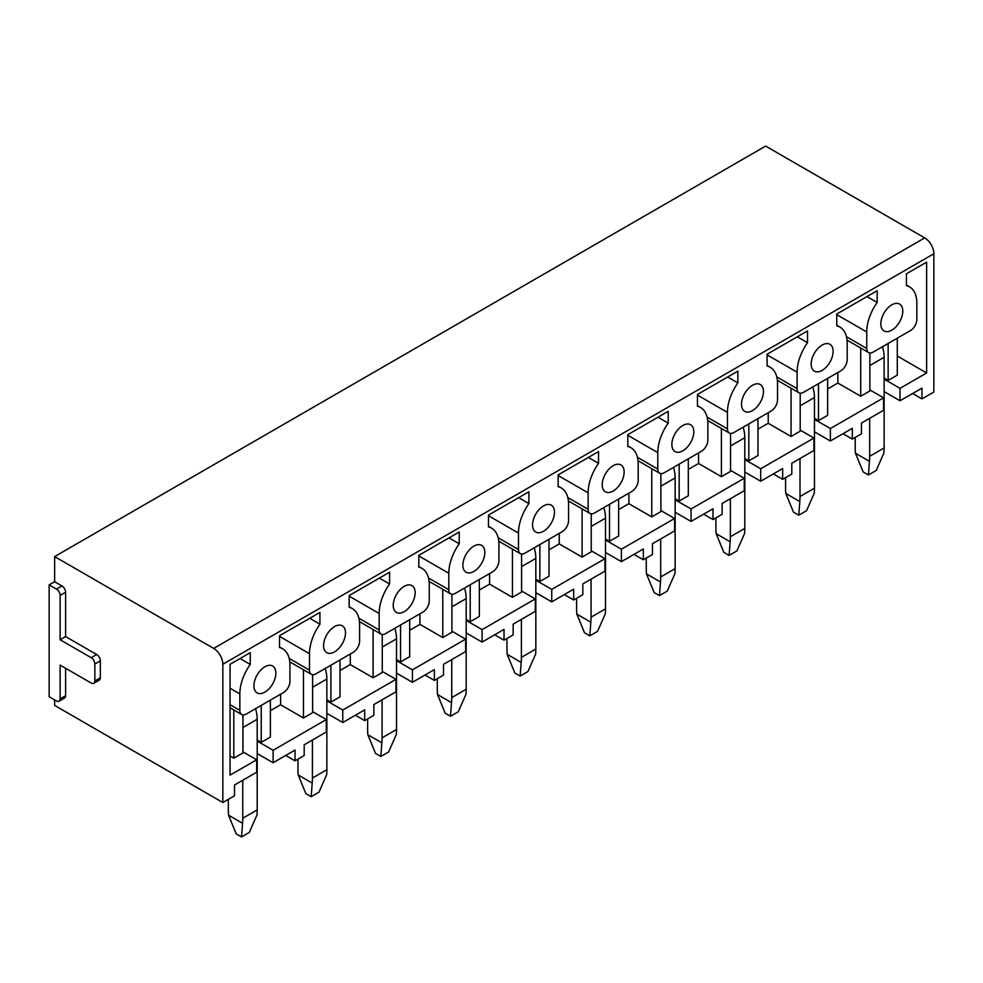 <?xml version="1.0" encoding="UTF-8"?>
<svg xmlns="http://www.w3.org/2000/svg" width="983" height="983" viewBox="0 0 983 983"><rect width="100%" height="100%" fill="white"/><g stroke="black" fill="none" stroke-linecap="round" stroke-linejoin="round"><path stroke-width="1.47" d="M242.948 751.86L256.661 759.773L256.661 772.233L234.532 784.999L234.532 795.775L222.834 802.521L222.834 664.25A12.926 7.459 60 0 0 213.692 648.411L54.63 556.587L54.63 581.703L49.15 584.873L49.15 696.763L56.461 700.977A5.173 2.986 60 0 0 59.054 701.235L64.534 698.077A5.173 2.986 60 0 0 65.603 695.706L65.603 668.256M54.63 699.933L54.63 705.413L222.834 802.521M213.692 648.411L924.708 237.911A12.926 7.459 60 0 1 933.85 253.749L933.85 392.02L921.968 398.889L912.642 393.507M869.857 389.919L883.57 397.832L883.57 410.292L861.452 423.059L861.452 433.822L852.31 439.106L842.984 433.724M800.199 430.136L813.912 438.049L813.912 450.509L791.794 463.276L791.794 474.039L782.652 479.323L773.326 473.941M730.541 470.353L744.254 478.266L744.254 490.714L722.136 503.493L722.136 514.256L712.994 519.54L703.668 514.158M660.883 510.558L674.596 518.483L674.596 530.931L652.479 543.71L652.479 554.473L643.337 559.757L634.01 554.363M591.238 550.775L604.938 558.7L604.938 571.148L582.821 583.927L582.821 594.69L573.679 599.974L564.353 594.58M521.58 590.992L535.293 598.917L535.293 611.365L513.163 624.144L513.163 634.907L504.021 640.179L494.695 634.797M451.922 631.209L465.635 639.134L465.635 651.582L443.505 664.361L443.505 675.124L434.363 680.396L425.037 675.014M382.264 671.426L395.977 679.339L395.977 691.799L373.847 704.578L373.847 715.341L364.705 720.613L355.379 715.231M312.606 711.643L326.319 719.556L326.319 732.016L304.189 744.782L304.189 755.558L295.047 760.83L285.734 755.448M395.977 679.339L342.772 710.058L326.86 700.879M364.705 720.613L364.705 709.849L342.772 722.517L342.772 710.058M465.635 639.134L412.43 669.841L396.518 660.662M434.363 680.396L434.363 669.632L412.43 682.3L412.43 669.841M535.293 598.917L482.088 629.624L466.175 620.445M504.021 640.179L504.021 629.415L482.088 642.083L482.088 629.624M604.938 558.7L551.746 589.407L535.833 580.228M573.679 599.974L573.679 589.198L551.746 601.866L551.746 589.407M674.596 518.483L621.403 549.202L605.491 540.011M643.337 559.757L643.337 548.981L621.403 561.649L621.403 549.202M744.254 478.266L691.061 508.985L675.149 499.794M712.994 519.54L712.994 508.764L691.061 521.432L691.061 508.985M813.912 438.049L760.707 468.768L744.807 459.577M782.652 479.323L782.652 468.547L760.707 481.215L760.707 468.768M883.57 397.832L830.365 428.551L814.465 419.36M852.31 439.106L852.31 428.342L830.365 440.998L830.365 428.551M270.374 700.142L270.374 737.078L261.232 742.362L257.202 740.039M242.948 714.924L242.948 752.917L233.807 758.188L233.807 709.947M230.059 756.025L233.807 758.188M240.061 658.524L250.26 664.41L250.26 652.638L230.059 664.299L230.059 775.132L256.661 759.773M326.319 719.556L273.114 750.275L257.202 741.096M897.282 356.03L926.625 372.975L900.023 388.334L884.122 379.143M897.282 338.189L897.282 375.137L888.14 380.421L884.122 378.099M869.857 352.971L869.857 390.976L860.715 396.247L860.715 348.007M827.625 388.961L837.86 383.051L860.715 396.247M827.625 378.406L827.625 415.354L818.483 420.626L814.465 418.303M800.199 393.188L800.199 431.181L791.057 436.464L791.057 388.224M757.967 429.178L768.215 423.268L791.057 436.464M757.967 418.623L757.967 455.571L748.825 460.843L744.807 458.52M730.541 433.405L730.541 471.398L721.399 476.681L721.399 428.441M688.309 469.395L698.557 463.484L721.399 476.681M688.309 458.84L688.309 495.788L679.167 501.06L675.149 498.737M660.883 473.622L660.883 511.615L651.754 516.898L651.754 468.658M618.651 509.612L628.899 503.701L651.754 516.898M618.651 499.057L618.651 536.005L609.509 541.277L605.491 538.954M591.238 513.839L591.238 551.832L582.096 557.115L582.096 508.875M548.993 549.829L559.241 543.918L582.096 557.115M548.993 539.274L548.993 576.222L539.864 581.494L535.833 579.171M521.58 554.056L521.58 592.049L512.438 597.332L512.438 549.092M479.348 590.046L489.583 584.135L512.438 597.332M479.348 579.491L479.348 616.439L470.206 621.711L466.175 619.388M451.922 594.273L451.922 632.266L442.78 637.549L442.78 589.308M409.69 630.263L419.925 624.352L442.78 637.549M409.69 619.708L409.69 656.656L400.548 661.928L396.518 659.605M382.264 634.49L382.264 672.483L373.122 677.766L373.122 629.525M340.032 670.48L350.267 664.569L373.122 677.766M340.032 659.925L340.032 696.861L330.89 702.145L326.86 699.822M312.606 674.707L312.606 712.7L303.464 717.983L303.464 669.73M270.374 710.697L280.61 704.786L303.464 717.983M279.516 646.986L282.6 648.768A35.425 20.459 120 0 1 289.936 664.987L289.936 681.452A9.056 5.222 120 0 1 283.534 692.536L246.242 714.063A9.056 5.222 120 0 1 241.72 714.518A9.056 5.222 120 0 1 239.84 710.377L239.84 693.912A35.425 20.459 120 0 1 250.26 664.41M295.047 760.83L295.047 750.066L273.114 762.734L257.202 753.543M261.232 705.413L261.232 742.362M282.6 648.768A35.425 20.459 120 0 0 279.516 647.527L279.516 635.743L319.917 612.421L319.917 624.193A35.425 20.459 120 0 0 309.498 653.695L309.498 670.16A9.056 5.222 120 0 0 311.365 674.301A9.056 5.222 120 0 0 315.899 673.859L353.192 652.319A9.056 5.222 120 0 0 359.594 641.235L359.594 624.77A35.425 20.459 120 0 0 352.258 608.551A35.425 20.459 120 0 0 349.174 607.31L349.174 595.538L389.575 572.204L389.575 583.988A35.425 20.459 120 0 0 379.155 613.478L379.155 629.943A9.056 5.222 120 0 0 381.023 634.084A9.056 5.222 120 0 0 385.557 633.642L422.85 612.102A9.056 5.222 120 0 0 429.252 601.018L429.252 584.553A35.425 20.459 120 0 0 421.916 568.334A35.425 20.459 120 0 0 418.832 567.093L418.832 555.321L459.233 531.987L459.233 543.771A35.425 20.459 120 0 0 448.813 573.261L448.813 589.726A9.056 5.222 120 0 0 450.681 593.867A9.056 5.222 120 0 0 455.215 593.425L492.508 571.897A9.056 5.222 120 0 0 498.909 560.802L498.909 544.336A35.425 20.459 120 0 0 491.574 528.129A35.425 20.459 120 0 0 488.477 526.876L488.477 515.104L528.891 491.77L528.891 503.554A35.425 20.459 120 0 0 518.471 533.044L518.471 549.509A9.056 5.222 120 0 0 520.339 553.65A9.056 5.222 120 0 0 524.873 553.208L562.165 531.68A9.056 5.222 120 0 0 568.567 520.585L568.567 504.119A35.425 20.459 120 0 0 561.219 487.912A35.425 20.459 120 0 0 558.135 486.659L558.135 474.887L598.549 451.553L598.549 463.337A35.425 20.459 120 0 0 588.129 492.827L588.129 509.292A9.056 5.222 120 0 0 589.997 513.433A9.056 5.222 120 0 0 594.531 512.991L631.811 491.463A9.056 5.222 120 0 0 638.213 480.38L638.213 463.902A35.425 20.459 120 0 0 630.877 447.695A35.425 20.459 120 0 0 627.793 446.442L627.793 434.67L668.207 411.336L668.207 423.12A35.425 20.459 120 0 0 657.787 452.61L657.787 469.075A9.056 5.222 120 0 0 659.654 473.216A9.056 5.222 120 0 0 664.189 472.774L701.469 451.246A9.056 5.222 120 0 0 707.871 440.163L707.871 423.685A35.425 20.459 120 0 0 700.535 407.478A35.425 20.459 120 0 0 697.451 406.225L697.451 394.453L737.864 371.119L737.864 382.903A35.425 20.459 120 0 0 727.432 412.393L727.432 428.858A9.056 5.222 120 0 0 729.312 432.999A9.056 5.222 120 0 0 733.834 432.557L771.127 411.029A9.056 5.222 120 0 0 777.528 399.946L777.528 383.481A35.425 20.459 120 0 0 770.193 367.261A35.425 20.459 120 0 0 767.109 366.008L767.109 354.236L807.522 330.902L807.522 342.686A35.425 20.459 120 0 0 797.09 372.176L797.09 388.641A9.056 5.222 120 0 0 798.97 392.795A9.056 5.222 120 0 0 803.492 392.34L840.784 370.812A9.056 5.222 120 0 0 847.186 359.729L847.186 343.264A35.425 20.459 120 0 0 839.851 327.044A35.425 20.459 120 0 0 836.766 325.791L836.766 314.019L877.168 290.698L877.168 302.469A35.425 20.459 120 0 0 866.748 331.959L866.748 348.437A9.056 5.222 120 0 0 868.628 352.578A9.056 5.222 120 0 0 873.15 352.123L910.442 330.595A9.056 5.222 120 0 0 916.844 319.512L916.844 303.047A35.425 20.459 120 0 0 909.508 286.827A35.425 20.459 120 0 0 906.424 285.586L906.424 273.802L926.625 262.142L926.625 372.975M921.968 398.889L921.968 388.125L900.023 400.781L900.023 388.334M902.775 311.169A15.519 8.958 120 0 0 899.556 304.066A15.519 8.958 120 0 0 887.6 308.22A15.519 8.958 120 0 0 880.829 323.837A15.519 8.958 120 0 0 884.049 330.939A15.519 8.958 120 0 0 895.992 326.786A15.519 8.958 120 0 0 902.775 311.169M833.117 351.386A15.519 8.958 120 0 0 829.898 344.283A15.519 8.958 120 0 0 817.942 348.437A15.519 8.958 120 0 0 811.172 364.054A15.519 8.958 120 0 0 814.391 371.156A15.519 8.958 120 0 0 826.347 367.003A15.519 8.958 120 0 0 833.117 351.386M763.459 391.603A15.519 8.958 120 0 0 760.24 384.5A15.519 8.958 120 0 0 748.284 388.654A15.519 8.958 120 0 0 741.514 404.271A15.519 8.958 120 0 0 744.733 411.373A15.519 8.958 120 0 0 756.689 407.22A15.519 8.958 120 0 0 763.459 391.603M693.801 431.82A15.519 8.958 120 0 0 690.582 424.717A15.519 8.958 120 0 0 678.626 428.871A15.519 8.958 120 0 0 671.856 444.488A15.519 8.958 120 0 0 675.075 451.59A15.519 8.958 120 0 0 687.031 447.425A15.519 8.958 120 0 0 693.801 431.82M624.144 472.037A15.519 8.958 120 0 0 620.924 464.934A15.519 8.958 120 0 0 608.969 469.088A15.519 8.958 120 0 0 602.198 484.705A15.519 8.958 120 0 0 605.417 491.807A15.519 8.958 120 0 0 617.373 487.642A15.519 8.958 120 0 0 624.144 472.037M554.486 512.254A15.519 8.958 120 0 0 551.266 505.151A15.519 8.958 120 0 0 539.311 509.305A15.519 8.958 120 0 0 532.54 524.922A15.519 8.958 120 0 0 535.76 532.024A15.519 8.958 120 0 0 547.715 527.859A15.519 8.958 120 0 0 554.486 512.254M484.828 552.471A15.519 8.958 120 0 0 481.609 545.368A15.519 8.958 120 0 0 469.665 549.522A15.519 8.958 120 0 0 462.882 565.139A15.519 8.958 120 0 0 466.102 572.241A15.519 8.958 120 0 0 478.057 568.076A15.519 8.958 120 0 0 484.828 552.471M415.17 592.688A15.519 8.958 120 0 0 411.951 585.585A15.519 8.958 120 0 0 400.007 589.739A15.519 8.958 120 0 0 393.225 605.356A15.519 8.958 120 0 0 396.444 612.446A15.519 8.958 120 0 0 408.4 608.293A15.519 8.958 120 0 0 415.17 592.688M345.512 632.905A15.519 8.958 120 0 0 342.305 625.802A15.519 8.958 120 0 0 330.349 629.956A15.519 8.958 120 0 0 323.579 645.561A15.519 8.958 120 0 0 326.786 652.663A15.519 8.958 120 0 0 338.742 648.51A15.519 8.958 120 0 0 345.512 632.905M275.854 673.122A15.519 8.958 120 0 0 272.647 666.019A15.519 8.958 120 0 0 260.692 670.173A15.519 8.958 120 0 0 253.921 685.778A15.519 8.958 120 0 0 257.128 692.88A15.519 8.958 120 0 0 269.084 688.727A15.519 8.958 120 0 0 275.854 673.122M273.114 762.734L273.114 750.275M280.61 704.786L280.61 694.231M924.708 237.911L765.646 146.086L54.63 556.587M412.43 682.3L396.518 673.122M400.548 624.979L400.548 661.928M350.267 664.569L350.267 654.014M419.925 624.352L419.925 613.797M379.377 578.09L389.575 583.988M551.746 601.866L535.833 592.688M539.864 544.545L539.864 581.494M489.583 584.135L489.583 573.581M559.241 543.918L559.241 533.364M518.692 497.656L528.891 503.554M691.061 521.432L675.149 512.254M679.167 464.123L679.167 501.06M628.899 503.701L628.899 493.147M698.557 463.484L698.557 452.93M658.008 417.234L668.207 423.12M830.365 440.998L814.465 431.82M818.483 383.689L818.483 420.626M768.215 423.268L768.215 412.713M837.86 383.051L837.86 372.496M797.324 336.8L807.522 342.686M91.198 657.701L96.678 654.543L65.603 636.591L60.123 639.761L91.198 657.701A5.173 2.986 60 0 1 94.86 664.041L94.86 680.924A5.173 2.986 60 0 1 93.79 683.296A5.173 2.986 60 0 1 91.198 683.038L60.123 665.098L60.123 698.876A5.173 2.986 60 0 1 59.054 701.235M94.86 680.924L100.34 677.754A5.173 2.986 60 0 1 99.271 680.125L93.79 683.296M100.34 677.754L100.34 660.871A5.173 2.986 60 0 0 96.678 654.543M60.123 639.761L60.123 595.428A5.173 2.986 60 0 0 56.461 589.087L49.15 584.873M65.603 636.591L65.603 592.258A5.173 2.986 60 0 0 61.941 585.929L54.63 581.703M866.969 296.583L877.168 302.469M900.023 400.781L884.122 391.603M888.14 343.472L888.14 380.421M727.666 377.017L737.864 382.903M760.707 481.215L744.807 472.037M748.825 423.906L748.825 460.843M588.35 457.439L598.549 463.337M621.403 561.649L605.491 552.471M609.509 504.34L609.509 541.277M449.034 537.873L459.233 543.771M482.088 642.083L466.175 632.905M470.206 584.762L470.206 621.711M309.719 618.307L319.917 624.193M342.772 722.517L326.86 713.339M330.89 665.196L330.89 702.145M855.235 437.41L855.235 447.965A65.8 37.993 60 0 0 855.443 453.237L863.135 471.914L868.431 474.973L876.222 470.476L883.901 452.991A65.8 37.993 60 0 0 884.122 447.965L884.122 357.296A31.026 17.915 60 0 0 882.476 346.741M868.431 474.973L869.464 461.334L855.443 453.237M884.122 447.965L869.672 456.309L869.672 418.303M869.672 456.309A65.8 37.993 60 0 1 869.464 461.334M785.577 477.627L785.577 488.182A65.8 37.993 60 0 0 785.786 493.454L793.478 512.131L798.774 515.19L806.564 510.693L814.256 493.208A65.8 37.993 60 0 0 814.465 488.182L814.465 397.513A31.026 17.915 60 0 0 812.818 386.958M798.774 515.19L799.806 501.551L785.786 493.454M814.465 488.182L800.015 496.526L800.015 458.52M800.015 496.526A65.8 37.993 60 0 1 799.806 501.551M715.919 517.844L715.919 528.399A65.8 37.993 60 0 0 716.14 533.671L723.82 552.348L729.116 555.407L736.906 550.91L744.598 533.425A65.8 37.993 60 0 0 744.807 528.399L744.807 437.73A31.026 17.915 60 0 0 743.173 427.175M729.116 555.407L730.148 541.768L716.14 533.671M744.807 528.399L730.369 536.743L730.369 498.737M730.369 536.743A65.8 37.993 60 0 1 730.148 541.768M646.261 558.061L646.261 568.616A65.8 37.993 60 0 0 646.482 573.888L654.162 592.565L659.458 595.624L667.248 591.127L674.94 573.642A65.8 37.993 60 0 0 675.149 568.616L675.149 477.947A31.026 17.915 60 0 0 673.515 467.392M659.458 595.624L660.49 581.985L646.482 573.888M675.149 568.616L660.711 576.96L660.711 538.954M660.711 576.96A65.8 37.993 60 0 1 660.49 581.985M576.603 598.278L576.603 608.833A65.8 37.993 60 0 0 576.824 614.105L584.504 632.769L589.8 635.841L597.59 631.344L605.282 613.859A65.8 37.993 60 0 0 605.491 608.833L605.491 518.164A31.026 17.915 60 0 0 603.857 507.609M589.8 635.841L590.832 622.202L576.824 614.105M605.491 608.833L591.053 617.177L591.053 579.171M591.053 617.177A65.8 37.993 60 0 1 590.832 622.202M506.945 638.495L506.945 649.05A65.8 37.993 60 0 0 507.167 654.322L514.846 672.986L520.154 676.058L527.932 671.561L535.624 654.076A65.8 37.993 60 0 0 535.833 649.05L535.833 558.381A31.026 17.915 60 0 0 534.199 547.826M520.154 676.058L521.174 662.419L507.167 654.322M535.833 649.05L521.395 657.394L521.395 619.388M521.395 657.394A65.8 37.993 60 0 1 521.174 662.419M437.288 678.712L437.288 689.267A65.8 37.993 60 0 0 437.509 694.539L445.188 713.203L450.497 716.263L458.275 711.766L465.967 694.293A65.8 37.993 60 0 0 466.175 689.267L466.175 598.598A31.026 17.915 60 0 0 464.541 588.031M450.497 716.263L451.516 702.636L437.509 694.539M466.175 689.267L451.738 697.611L451.738 659.605M451.738 697.611A65.8 37.993 60 0 1 451.516 702.636M367.63 718.929L367.63 729.484A65.8 37.993 60 0 0 367.851 734.756L375.531 753.42L380.839 756.48L388.629 751.983L396.309 734.51A65.8 37.993 60 0 0 396.518 729.484L396.518 638.815A31.026 17.915 60 0 0 394.883 628.248M380.839 756.48L381.859 742.841L367.851 734.756M396.518 729.484L382.08 737.828L382.08 699.822M382.08 737.828A65.8 37.993 60 0 1 381.859 742.841M297.972 759.146L297.972 769.701A65.8 37.993 60 0 0 298.193 774.973L305.873 793.637L311.181 796.697L318.971 792.2L326.651 774.727A65.8 37.993 60 0 0 326.86 769.701L326.86 679.032A31.026 17.915 60 0 0 325.226 668.465M311.181 796.697L312.201 783.058L298.193 774.973M326.86 769.701L312.422 778.045L312.422 740.039M312.422 778.045A65.8 37.993 60 0 1 312.201 783.058M228.326 799.363L228.326 809.918A65.8 37.993 60 0 0 228.535 815.19L236.215 833.854L241.523 836.914L249.313 832.417L256.993 814.944A65.8 37.993 60 0 0 257.202 809.918L257.202 719.249A31.026 17.915 60 0 0 255.568 708.682M241.523 836.914L242.555 823.275L228.535 815.19M257.202 809.918L242.764 818.249L242.764 780.256M242.764 818.249A65.8 37.993 60 0 1 242.555 823.275M933.85 253.749L222.834 664.25M230.059 688.26L239.84 693.912M230.059 704.725L239.84 710.377M349.174 596.165L379.155 613.478M358.856 618.221L379.155 629.943M488.477 515.731L518.471 533.044M498.16 537.787L518.471 549.509M627.793 435.297L657.787 452.61M637.475 457.353L657.787 469.075M767.109 354.875L797.09 372.176M776.791 376.931L797.09 388.641M60.123 698.876L65.603 695.706M94.86 664.041L100.34 660.871M60.123 595.428L65.603 592.258M56.461 589.087L61.941 585.929M836.766 314.658L866.748 331.959M846.449 336.714L866.748 348.437M707.133 417.136L727.432 428.858M697.451 395.08L727.432 412.393M567.818 497.57L588.129 509.292M558.135 475.514L588.129 492.827M428.502 578.004L448.813 589.726M418.832 555.948L448.813 573.261M289.199 658.438L309.498 670.16M279.516 636.382L309.498 653.695M869.857 365.529L884.122 357.296M800.199 405.746L814.465 397.513M730.541 445.963L744.807 437.73M660.883 486.18L675.149 477.947M591.238 526.396L605.491 518.164M521.58 566.613L535.833 558.381M451.922 606.83L466.175 598.598M382.264 647.047L396.518 638.815M312.606 687.264L326.86 679.032M242.948 727.481L257.202 719.249M230.059 707.785L241.72 714.518M418.832 566.564L421.916 568.334M359.434 621.612L381.023 634.084M558.135 486.13L561.219 487.912M498.75 541.191L520.339 553.65M697.451 405.696L700.535 407.478M638.065 460.757L659.654 473.216M836.766 325.262L839.851 327.044M777.369 380.323L798.97 392.795M906.424 285.045L909.508 286.827M847.027 340.106L868.628 352.578M707.723 420.54L729.312 432.999M767.109 365.479L770.193 367.261M568.407 500.974L589.997 513.433M627.793 445.913L630.877 447.695M429.092 581.395L450.681 593.867M488.477 526.347L491.574 528.129M289.776 661.829L311.365 674.301M349.174 606.781L352.258 608.551"/></g></svg>
